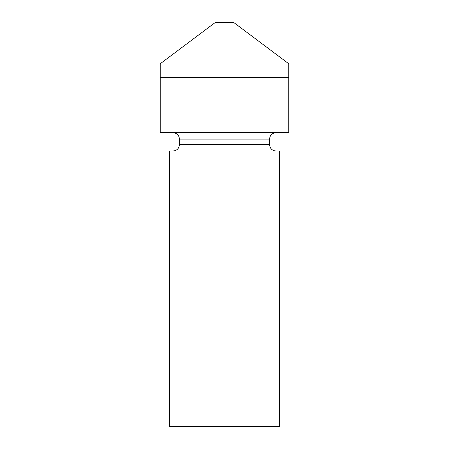 <?xml version="1.0" encoding="UTF-8"?>
<svg xmlns="http://www.w3.org/2000/svg" width="449" height="449" viewBox="0 0 449 449"><rect width="100%" height="100%" fill="white"/><g stroke="black" fill="none" stroke-linecap="round" stroke-linejoin="round"><path stroke-width="0.67" d="M160.209 132.657L288.791 132.657L288.791 63.78L288.791 77.554L160.209 77.554L160.209 132.657M160.209 77.554L160.209 63.78L160.209 77.554M160.209 63.78L215.318 22.45L233.682 22.45L288.791 63.78M224.5 151.027L279.604 151.027L279.604 426.55L169.396 426.55L169.396 151.027L224.5 151.027M172.994 132.657C176.934 133.078 179.078 135.216 179.426 139.089L269.574 139.089C269.922 135.216 272.066 133.078 276.006 132.657M179.426 139.089L179.426 144.6L269.574 144.6C269.922 148.467 272.066 150.611 276.006 151.027M269.574 139.089L269.574 144.6M179.426 144.6C179.078 148.467 176.934 150.611 172.994 151.027"/></g></svg>
